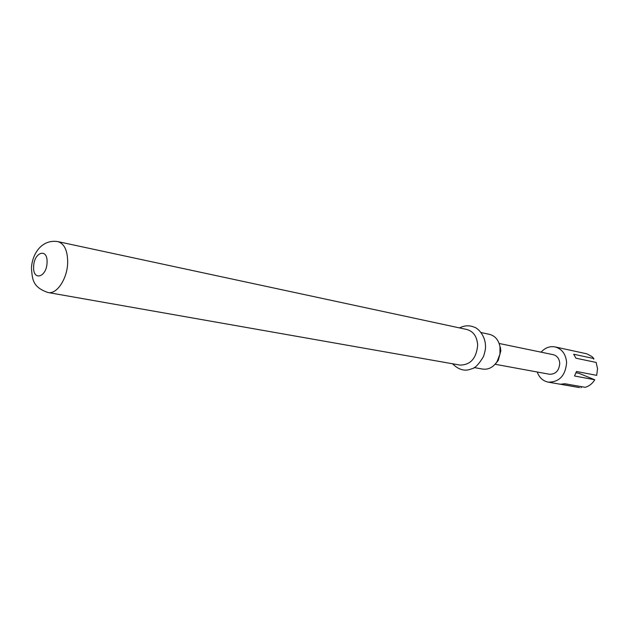 <?xml version="1.0" encoding="UTF-8"?>
<svg xmlns="http://www.w3.org/2000/svg" width="629" height="629" viewBox="0 0 629 629"><rect width="100%" height="100%" fill="white"/><g stroke="black" fill="none" stroke-linecap="round" stroke-linejoin="round"><path stroke-width="0.94" d="M537.213 372.006C539.297 377.636 542.969 381.017 548.221 382.133C559.33 382.196 565.463 375.662 566.611 362.532C565.841 354.119 562.004 348.914 555.1 346.925C549.809 345.981 545.146 347.727 541.089 352.161M548.221 382.133L579.513 387.59L560.62 384.201L564.834 383.737L585.198 387.315C589.161 386.182 592.345 383.666 594.759 379.767L574.521 375.985L576.486 371.472L596.701 375.364L597.534 368.751L596.143 362.422L575.967 358.208L573.664 354.245L593.862 358.538L591.968 356.572L586.778 353.805L555.1 346.925M499.442 344.362L500.881 350.628L498.239 360.464L495.691 363.554M474.148 367.572L482.757 369.089C488.434 369.805 493.207 367.32 497.067 361.628L499.945 354.135L499.992 346.658C498.553 339.935 495.07 335.831 489.543 334.369L480.996 332.529M466.891 329.494C473.448 331.412 477.041 336.609 477.678 345.101C476.428 358.373 470.516 365.024 459.941 365.072L48.056 292.524C56.736 294.616 67.303 278.836 67.673 262.804C67.704 250.798 64.48 243.738 58.002 241.638L466.891 329.494M495.086 364.262L549.463 374.255C555.674 374.326 559.102 370.709 559.747 363.389C559.323 358.679 557.168 355.786 553.292 354.693L499.151 343.473M594.759 379.767L579.042 373.343L576.054 372.769M581.031 387.763L581.503 386.89M593.65 359.222L593.862 358.538M33.651 266.499C33.958 251.875 47.969 247.614 47.049 262.663C46.672 277.601 32.606 281.375 33.651 266.499M500.637 348.175L499.992 346.658M452.51 363.759C458.769 369.954 465.138 371.637 471.608 368.798C474.895 368.382 478.842 364.325 483.442 356.627C485.108 351.548 485.792 347.923 485.478 345.746C485.266 335.422 477.875 328.086 474.235 327.159C469.36 325.146 464.454 325.397 459.516 327.913M58.002 241.638C41.868 238.934 32.276 253.794 31.489 267.655M31.458 268.457C32.472 278.215 31.796 287.044 48.056 292.524M498.239 360.464L497.067 361.628"/></g></svg>

